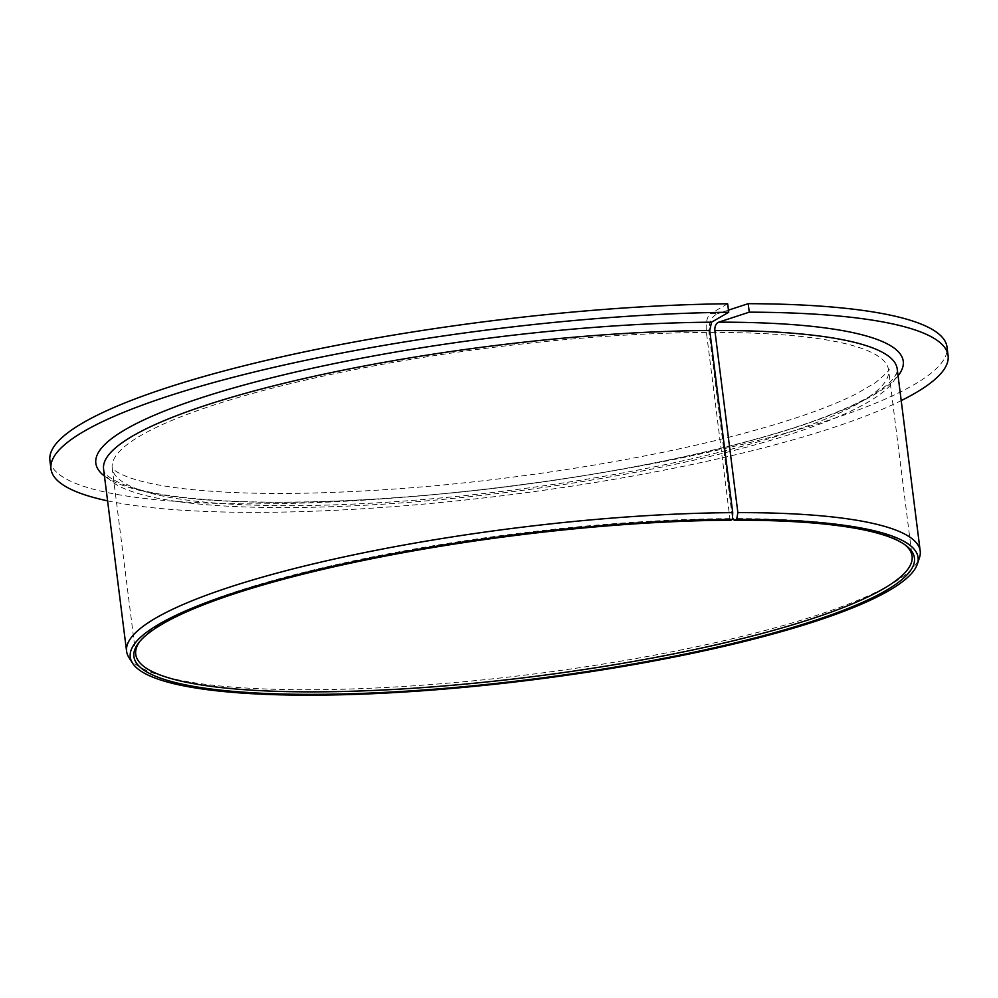 <?xml version="1.0" encoding="UTF-8"?>
<svg xmlns="http://www.w3.org/2000/svg" width="998" height="998" viewBox="0 0 998 998"><rect width="100%" height="100%" fill="white"/><g stroke="black" fill="none" stroke-linecap="round" stroke-linejoin="round"><path stroke-width="0.75" stroke-dasharray="4.99 3.74" d="M730.985 520.207L729.925 518.636L706.409 332.434C705.598 322.903 706.946 316.665 710.451 313.721L717.649 313.684C711.349 316.653 708.455 322.903 708.979 332.421L732.445 518.212M727.654 303.766L710.451 313.721M729.925 518.636A391.266 71.968 172.8 0 0 140.905 640.042A391.266 71.968 172.8 0 0 140.044 641.153M904.65 544.559A391.266 71.968 172.8 0 0 903.552 543.698A391.266 71.968 172.8 0 0 732.507 518.623M107.584 500.859A452.131 83.171 172.8 0 0 509.966 494.771A452.131 83.171 172.8 0 0 901.206 400.61M49.9 460.44A452.131 83.171 172.8 0 0 508.893 486.288A452.131 83.171 172.8 0 0 947.027 347.104M728.465 310.141L717.649 313.684M128.917 657.47A399.961 73.578 172.8 0 0 532.62 674.161A399.961 73.578 172.8 0 0 919.495 557.595M706.409 332.434A391.266 71.968 172.8 0 0 308.345 379.427A391.266 71.968 172.8 0 0 112.213 468.074A391.266 71.968 172.8 0 0 509.417 490.442A391.266 71.968 172.8 0 0 888.569 369.996A391.266 71.968 172.8 0 0 708.979 332.421M103.58 469.172A399.961 73.578 172.8 0 0 509.616 492.026A399.961 73.578 172.8 0 0 897.202 368.911C897.801 371.069 896.416 374.35 893.073 378.766C883.317 390.804 858.679 404.227 819.158 419.06C750.109 444.597 639.144 469.21 523.925 484.454C414.644 499.112 303.305 505.163 224.138 500.784C182.21 498.464 150.561 493.773 129.191 486.712C112.013 480.325 103.48 474.474 103.58 469.172M104.453 476.058A406.922 74.85 172.8 0 0 508.918 486.513A406.922 74.85 172.8 0 0 898.075 375.797M140.905 640.042L139.121 642.263M903.552 543.698L905.835 545.407M135.728 654.276L112.125 467.713L113.735 469.522C115.893 471.63 120.496 474.087 127.557 476.907C138.834 481.236 154.927 484.841 175.848 487.723C231.873 495.008 306.074 495.357 398.464 488.758C515.729 480.25 646.542 459.305 742.025 433.806C791.801 420.52 829.974 407.159 856.571 393.711L875.545 382.621C886.748 373.04 891.089 368.711 888.569 369.622L912.097 556.198"/><path stroke-width="1.5" d="M728.727 312.249A452.131 83.171 172.8 0 0 273.115 367.526A452.131 83.171 172.8 0 0 50.973 468.923L49.9 460.44A452.131 83.171 172.8 0 1 272.042 359.043A452.131 83.171 172.8 0 1 727.654 303.766L728.727 312.249L711.524 322.192L709.728 330.513L732.732 512.648L732.395 519.397A397.042 73.041 172.8 0 0 314.108 570.631A397.042 73.041 172.8 0 0 132.559 663.171A397.042 73.041 172.8 0 0 533.331 679.738A397.042 73.041 172.8 0 0 917.374 564.02A397.042 73.041 172.8 0 0 736.674 519.372L734.166 520.195L732.445 518.212M734.166 520.195A393.349 72.355 172.8 0 1 905.835 545.407A393.349 72.355 172.8 0 1 533.244 679.064A393.349 72.355 172.8 0 1 139.121 642.263A393.349 72.355 172.8 0 1 730.985 520.207L732.395 519.397M140.044 641.153A391.266 71.968 172.8 0 0 135.728 654.276A391.266 71.968 172.8 0 0 532.932 676.644A391.266 71.968 172.8 0 0 912.097 556.198A391.266 71.968 172.8 0 0 904.65 544.559M901.206 400.61A452.131 83.171 172.8 0 0 948.1 355.587A452.131 83.171 172.8 0 0 749.261 312.162L718.722 322.167C715.928 323.477 714.643 326.246 714.867 330.488L737.871 512.623L736.674 519.372M50.973 468.923A452.131 83.171 172.8 0 0 107.584 500.859M948.1 355.587L947.027 347.104A452.131 83.171 172.8 0 0 748.188 303.679L749.261 312.162M748.188 303.679L728.465 310.141M732.732 512.648A399.961 73.578 172.8 0 0 326.446 560.826A399.961 73.578 172.8 0 0 126.596 651.295A399.961 73.578 172.8 0 0 128.917 657.47L132.559 663.171M917.374 564.02L919.495 557.595A399.961 73.578 172.8 0 0 920.206 551.033A399.961 73.578 172.8 0 0 737.871 512.623M709.728 330.513A399.961 73.578 172.8 0 0 303.429 378.704A399.961 73.578 172.8 0 0 103.58 469.172L126.596 651.295M920.206 551.033L897.202 368.911A399.961 73.578 172.8 0 0 714.867 330.488M711.524 322.192A406.922 74.85 172.8 0 0 267.127 378.928A406.922 74.85 172.8 0 0 104.453 476.058M898.075 375.797A406.922 74.85 172.8 0 0 718.722 322.167"/></g></svg>
